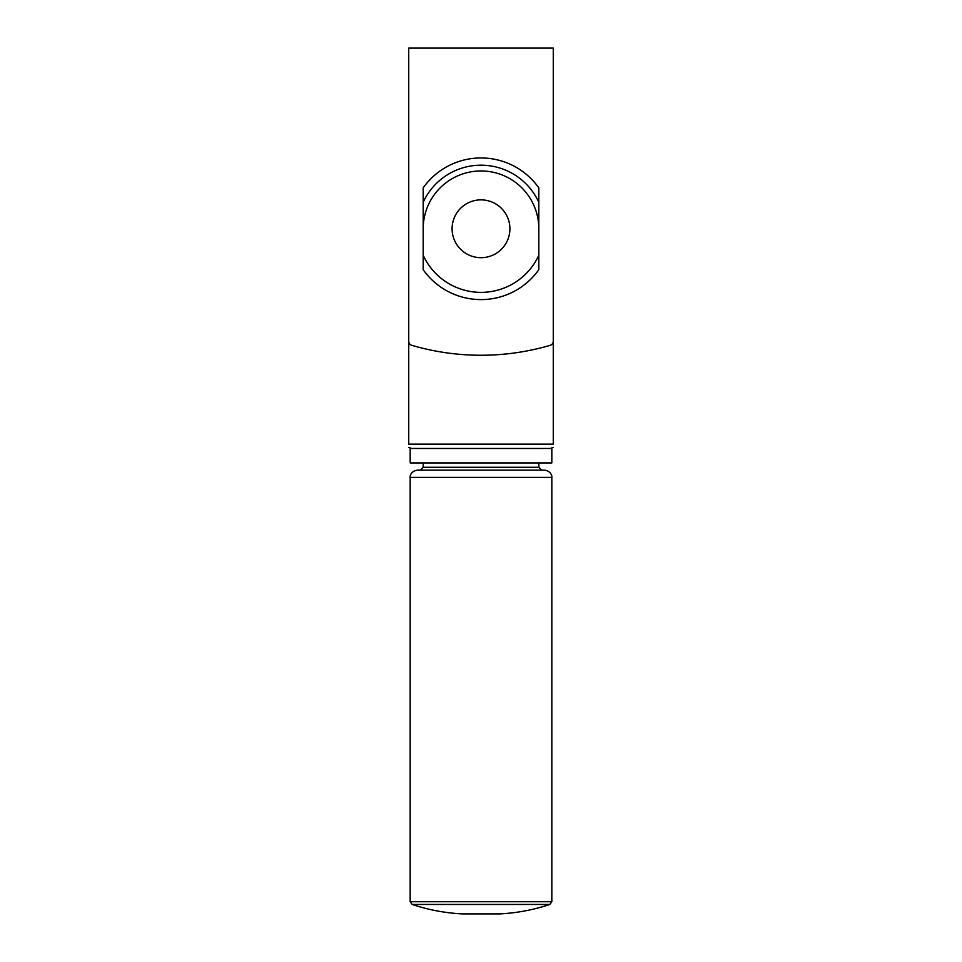 <?xml version="1.0" encoding="UTF-8"?>
<svg xmlns="http://www.w3.org/2000/svg" width="962" height="962" viewBox="0 0 962 962"><rect width="100%" height="100%" fill="white"/><g stroke="black" fill="none" stroke-linecap="round" stroke-linejoin="round"><path stroke-width="1.44" d="M538.816 202.285L538.816 187.867A70.827 70.827 0 0 0 423.184 187.867L423.184 269.685A70.827 70.827 0 0 0 538.816 269.685L538.816 202.285A63.6 63.6 0 0 0 423.184 202.285M452.092 228.776A28.908 28.908 0 0 0 495.454 253.812A28.908 28.908 0 0 0 495.454 203.74A28.908 28.908 0 0 0 452.092 228.776M553.27 341.185L553.27 48.1L408.73 48.1L408.73 341.185A4.341 4.341 0 0 0 411.844 345.346A246.32 246.32 0 0 0 550.156 345.346A4.341 4.341 0 0 0 553.27 341.185M408.73 239.622L408.73 444.143C408.73 448.893 408.73 448.893 408.73 444.143L553.27 444.143C553.27 448.893 553.27 448.893 553.27 444.143L553.27 239.622M411.616 448.472L408.73 447.378M538.816 228.776A57.816 57.816 0 0 0 481 170.959A57.816 57.816 0 0 0 423.184 228.776M551.827 448.472L410.173 448.472L410.173 462.926L551.827 462.926L551.827 448.472M481 470.153L541.702 470.153L538.816 467.267L423.184 467.267L420.298 470.153M410.173 477.38L551.827 477.38C552.164 477.068 551.671 471.152 544.6 470.153L417.4 470.153C410.329 471.152 409.836 477.068 410.173 477.38L410.173 901.707L412.145 904.448C428.451 909.884 445.19 913.034 462.349 913.9L499.651 913.9C516.81 913.034 533.549 909.884 549.855 904.448L412.145 904.448M538.816 187.867A70.827 70.827 0 0 0 423.184 187.867M423.184 269.685A70.827 70.827 0 0 0 538.816 269.685M423.184 255.267A63.6 63.6 0 0 0 538.816 255.267M551.827 477.38L551.827 901.707L410.173 901.707M553.27 447.378L550.384 448.472M423.184 462.926L423.184 467.267M538.816 462.926L538.816 467.267M551.827 901.707L549.855 904.448"/></g></svg>
